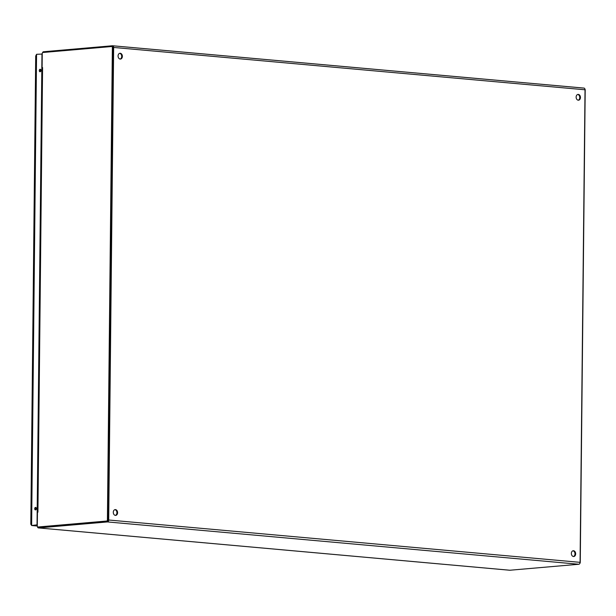 <?xml version="1.0" encoding="UTF-8"?>
<svg xmlns="http://www.w3.org/2000/svg" width="616" height="616" viewBox="0 0 616 616"><rect width="100%" height="100%" fill="white"/><g stroke="black" fill="none" stroke-linecap="round" stroke-linejoin="round"><path stroke-width="0.92" d="M120.251 53.276A2.903 2.148 -95 0 1 122.376 56.172A2.903 2.148 -95 0 1 120.474 59.067A2.903 2.148 -95 0 1 118.079 56.356A2.903 2.148 -95 0 1 119.966 53.276A2.903 2.148 -95 0 1 120.251 53.276M115.469 509.609A2.903 2.148 -95 0 1 117.594 512.504A2.903 2.148 -95 0 1 115.693 515.392A2.903 2.148 -95 0 1 113.298 512.681A2.903 2.148 -95 0 1 115.192 509.601A2.903 2.148 -95 0 1 115.469 509.609M573.542 550.735A2.903 2.148 -95 0 1 575.66 553.638A2.903 2.148 -95 0 1 573.758 556.525A2.903 2.148 -95 0 1 571.371 553.815A2.903 2.148 -95 0 1 573.257 550.735A2.903 2.148 -95 0 1 573.542 550.735M578.316 94.41A2.903 2.148 -95 0 1 580.441 97.305A2.903 2.148 -95 0 1 578.539 100.2A2.903 2.148 -95 0 1 576.145 97.49A2.903 2.148 -95 0 1 578.039 94.41A2.903 2.148 -95 0 1 578.316 94.41M509.625 570.223A1.555 1.04 -84.9 0 0 509.748 570.239A1.555 1.04 -84.9 0 0 509.871 570.239L578.847 564.256A1.81 1.201 -84.9 0 0 580.072 562.346L585.023 89.782A1.81 1.201 -84.9 0 0 583.976 88.088A1.81 1.201 -84.9 0 0 583.829 88.088L112.743 45.784M42.519 52.768A1.555 1.04 95.1 0 1 43.49 51.744L112.466 45.761A1.81 1.201 95.1 0 1 112.605 45.761A1.81 1.201 95.1 0 1 113.652 47.455L108.709 520.019A1.81 1.201 95.1 0 1 107.477 521.929L38.5 527.912A1.555 1.04 95.1 0 1 38.377 527.912A1.555 1.04 95.1 0 1 37.491 526.703M120.135 59.059A2.903 2.148 85 0 0 121.691 56.041A2.903 2.148 85 0 0 119.635 53.338M115.354 515.384A2.903 2.148 85 0 0 116.917 512.373A2.903 2.148 85 0 0 114.861 509.671M573.427 556.518A2.903 2.148 85 0 0 574.982 553.507A2.903 2.148 85 0 0 572.926 550.804M578.201 100.192A2.903 2.148 85 0 0 579.764 97.174A2.903 2.148 85 0 0 577.708 94.471M38.577 527.05A1.063 0.708 -84.9 0 0 38.739 527.065L107.423 521.097A1.063 0.708 -84.9 0 0 108.146 519.981L113.098 47.594A1.063 0.708 -84.9 0 0 112.389 46.6L111.819 46.547M37.299 526.002L37.445 512.327L37.93 512.158L37.445 512.327L37.93 511.95L42.581 67.575L42.104 67.29L42.25 53.615A1.063 0.708 95.1 0 1 42.974 52.491L111.65 46.531A1.063 0.708 95.1 0 1 112.358 47.524L107.407 519.912A1.063 0.708 95.1 0 1 106.684 521.036L38.007 526.996A1.063 0.708 95.1 0 1 37.299 526.002M42.104 67.29L42.581 67.575L42.104 67.29M579.872 563.332A1.063 0.708 -84.9 0 0 580.257 562.37L585.2 89.99A1.063 0.708 -84.9 0 0 584.969 89.212M32.355 525.579L31.632 525.51L30.8 524.17L35.705 56.01L36.567 54.3L42.242 54.054M35.959 509.678A1.247 0.832 95.1 0 1 35.728 508.816A1.247 0.832 95.1 0 1 36.136 507.723M40.548 71.533A1.247 0.832 95.1 0 1 40.309 70.678A1.247 0.832 95.1 0 1 40.725 69.577M32.656 525.602L37.314 525.202L32.656 525.602L37.314 525.202L32.656 525.602L37.299 526.025L32.502 525.61M36.567 54.3L31.632 525.51L37.037 524.847L41.973 54.031M34.704 508.724A1.247 0.832 95.1 0 1 35.651 507.415A1.247 0.832 95.1 0 1 36.367 508.731A1.247 0.832 95.1 0 1 35.428 509.894A1.247 0.832 95.1 0 1 34.704 508.724M39.285 70.586A1.247 0.832 95.1 0 1 40.24 69.269A1.247 0.832 95.1 0 1 40.956 70.586A1.247 0.832 95.1 0 1 40.017 71.756A1.247 0.832 95.1 0 1 39.285 70.586M108.709 520.019L580.072 562.346M585.023 89.782L113.652 47.455M107.477 521.929L578.847 564.256M38.5 527.912L509.871 570.239M112.358 47.524L113.098 47.594M107.407 519.912L108.146 519.981M106.684 521.036L107.423 521.097M38.007 526.996L38.739 527.065M35.751 508.508L36.19 507.8M36.198 509.34A10.757 7.954 -95 0 1 36.182 508.47L36.367 508.454M36.906 525.055L37.314 525.094M583.976 88.088L112.605 45.761M509.748 570.239L38.377 527.912M112.474 46.6L111.735 46.531M38.662 527.065L37.922 526.996M37.522 512.073L42.181 67.66M42.25 53.877L41.857 53.846"/></g></svg>
